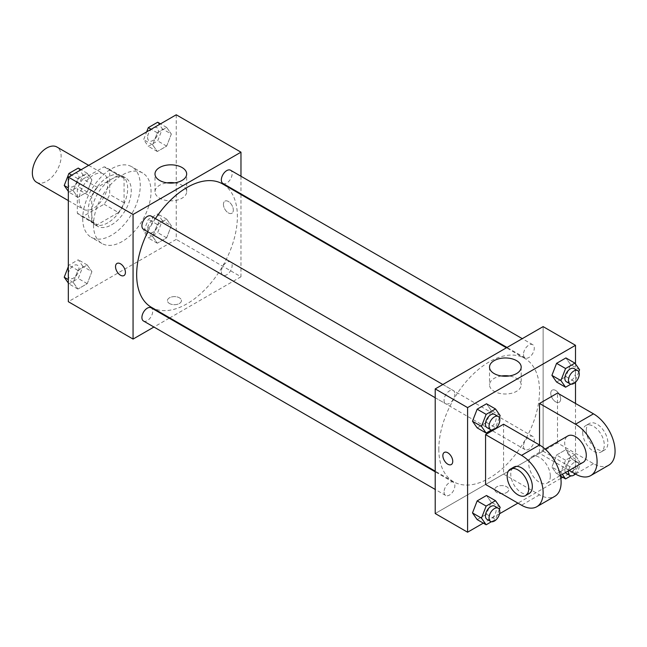 <?xml version="1.0" encoding="UTF-8"?>
<svg xmlns="http://www.w3.org/2000/svg" width="647" height="647" viewBox="0 0 647 647"><rect width="100%" height="100%" fill="white"/><g stroke="black" fill="none" stroke-linecap="round" stroke-linejoin="round"><path stroke-width="0.49" stroke-dasharray="3.23 2.43" d="M36.564 182.252A20.348 11.751 120 0 0 56.912 170.509A20.348 11.751 120 0 0 56.912 147.006M79.112 199.939A20.348 11.751 120 0 0 83.326 209.248A20.348 11.751 120 0 0 103.674 197.505A20.348 11.751 120 0 0 103.674 174.011A20.348 11.751 120 0 0 87.992 179.462A20.348 11.751 120 0 0 79.112 199.939M82.945 179.033L104.054 166.845A27.328 15.779 120 0 1 107.159 167.961A27.328 15.779 120 0 1 109.683 170.096L109.683 194.472A27.328 15.779 120 0 1 104.054 204.226L82.945 216.413A27.328 15.779 120 0 1 79.832 215.297A27.328 15.779 120 0 1 77.316 213.162L77.316 188.787A27.328 15.779 120 0 1 82.945 179.033L97.333 187.339L118.441 175.151L104.054 166.845M104.054 204.226L118.441 212.531L97.333 224.719L82.945 216.413M77.316 213.162L91.704 221.468L91.704 197.092L77.316 188.787M91.704 221.468A27.328 15.779 120 0 0 94.227 223.603A27.328 15.779 120 0 0 97.333 224.719M118.441 212.531A27.328 15.779 120 0 0 124.07 202.778L109.683 194.472M118.441 175.151A27.328 15.779 120 0 1 121.547 176.267A27.328 15.779 120 0 1 124.07 178.402L124.07 202.778M97.333 187.339A27.328 15.779 120 0 0 91.704 197.092M107.887 222.778A27.975 16.151 -60 0 1 93.896 224.169A27.975 16.151 -60 0 1 93.896 191.86A27.975 16.151 -60 0 1 121.879 175.709A27.975 16.151 -60 0 1 126.165 198.128A27.975 16.151 -60 0 1 107.887 222.778M111.486 224.857A27.975 16.151 120 0 0 129.764 200.198A27.975 16.151 120 0 0 125.469 177.779A27.975 16.151 120 0 0 103.916 185.277A27.975 16.151 120 0 0 91.704 213.437A27.975 16.151 120 0 0 97.495 226.24A27.975 16.151 120 0 0 111.486 224.857M124.07 178.402L109.683 170.096M82.711 218.629A40.696 23.494 120 0 0 91.138 237.255A40.696 23.494 120 0 0 131.834 213.761A40.696 23.494 120 0 0 131.834 166.772A40.696 23.494 120 0 0 100.471 177.674A40.696 23.494 120 0 0 82.711 218.629M93.5 224.857A40.696 23.494 120 0 0 101.927 243.482A40.696 23.494 120 0 0 142.623 219.988A40.696 23.494 120 0 0 142.623 173A40.696 23.494 120 0 0 111.26 183.902A40.696 23.494 120 0 0 93.5 224.857M171.334 225.771L166.659 237.821L157.31 243.215L152.643 236.567L157.31 224.525L166.659 219.131L171.334 225.771L166.659 237.821L157.31 243.215L152.643 236.567L157.31 224.525L166.659 219.131L171.334 225.771L162.34 220.587L157.666 232.629L148.325 238.023L143.65 231.375L148.325 219.333L157.666 213.939L162.34 220.587M171.334 134.066L166.659 146.109L157.31 151.503L152.643 144.855L157.31 132.813L166.659 127.419L171.334 134.066L166.659 146.109L157.31 151.503L152.643 144.855L157.31 132.813L166.659 127.419L171.334 134.066L162.34 128.874L157.666 140.917L148.325 146.311L143.65 139.663L146.683 131.851M176.227 114.786L176.227 239.398L68.323 301.696M91.906 271.627L87.24 283.669L77.891 289.063L73.216 282.415L77.891 270.373L87.24 264.979L91.906 271.627L87.24 283.669L77.891 289.063L73.216 282.415L77.891 270.373L87.24 264.979L91.906 271.627L82.913 266.435L78.247 278.477L68.897 283.871L68.323 283.054M91.906 179.923L87.24 191.965L77.891 197.359L73.216 190.711L77.891 178.669L87.24 173.275L91.906 179.923L87.24 191.965L77.891 197.359L73.216 190.711L77.891 178.669L87.24 173.275L91.906 179.923L82.913 174.73L78.247 186.773L68.897 192.167L68.323 191.342M240.975 194.537L240.975 276.779L176.227 239.398M240.975 276.779L169.757 317.895M169.182 318.227L153.921 327.034M169.49 303.516A6.996 4.036 0 0 0 177.108 304.389A6.996 4.036 0 0 0 181.427 300.661A6.996 4.036 0 0 0 174.431 296.617A6.996 4.036 0 0 0 167.436 300.661A6.996 4.036 0 0 0 169.49 303.516A6.996 4.036 0 0 0 177.108 304.381A6.996 4.036 0 0 0 181.427 300.653A6.996 4.036 0 0 0 174.431 296.617A6.996 4.036 0 0 0 167.436 300.653A6.996 4.036 0 0 0 169.49 303.508M151.414 307.301A71.219 41.117 120 0 0 222.633 266.184A71.219 41.117 120 0 0 222.633 183.95M155.434 218.573A71.219 41.117 120 0 0 147.799 231.788M240.975 176.259L240.975 193.874M222.916 183.449A7.627 4.408 120 0 0 230.55 179.041A7.627 4.408 120 0 0 230.55 170.234M221.339 271.667A7.627 4.408 120 0 0 222.916 275.161A7.627 4.408 120 0 0 230.55 270.753A7.627 4.408 120 0 0 230.55 261.946A7.627 4.408 120 0 0 224.671 263.984A7.627 4.408 120 0 0 221.339 271.667M143.497 321.009A7.627 4.408 120 0 0 151.123 316.609A7.627 4.408 120 0 0 151.123 307.794M151.123 216.09A7.627 4.408 -60 0 1 152.708 219.584A7.627 4.408 -60 0 1 149.376 227.259A7.627 4.408 -60 0 1 143.497 229.305M223.441 204.347A6.996 4.036 -120 0 0 226.49 211.391A6.996 4.036 -120 0 0 231.885 213.259A6.996 4.036 -120 0 0 231.885 205.188A6.996 4.036 -120 0 0 224.889 201.144A6.996 4.036 -120 0 0 223.441 204.347A6.996 4.036 -120 0 0 226.49 211.391A6.996 4.036 -120 0 0 231.885 213.259A6.996 4.036 -120 0 0 231.885 205.188A6.996 4.036 -120 0 0 224.889 201.152A6.996 4.036 -120 0 0 223.441 204.347M116.986 263.45L116.978 263.45A6.996 4.036 60 0 1 116.986 263.45A6.996 4.036 60 0 1 122.372 265.319A6.996 4.036 60 0 1 125.429 272.363A6.996 4.036 60 0 1 123.973 275.557A6.996 4.036 60 0 1 123.973 275.565L123.973 275.557M174.674 182.85A15.835 9.147 180 0 1 186.676 191.722A15.835 9.147 180 0 1 176.898 200.166A15.835 9.147 180 0 1 159.631 198.184A15.835 9.147 180 0 1 154.997 191.722A15.835 9.147 180 0 1 166.999 182.85M438.812 449.139A71.219 41.117 120 0 0 453.563 481.74A71.219 41.117 120 0 0 524.782 440.623A71.219 41.117 120 0 0 524.782 358.389A71.219 41.117 120 0 0 469.9 377.468A71.219 41.117 120 0 0 438.812 449.139M454.857 394.023A7.627 4.408 -60 0 1 451.525 401.706A7.627 4.408 -60 0 1 445.646 403.744A7.627 4.408 -60 0 1 445.646 394.937A7.627 4.408 -60 0 1 453.272 390.529A7.627 4.408 -60 0 1 454.857 394.023M523.488 446.106A7.627 4.408 120 0 0 525.065 449.6A7.627 4.408 120 0 0 532.699 445.201A7.627 4.408 120 0 0 532.699 436.385A7.627 4.408 120 0 0 526.812 438.431A7.627 4.408 120 0 0 523.488 446.106M444.06 491.963A7.627 4.408 120 0 0 445.646 495.456A7.627 4.408 120 0 0 453.272 491.049A7.627 4.408 120 0 0 453.272 482.241A7.627 4.408 120 0 0 447.392 484.288A7.627 4.408 120 0 0 444.06 491.963M523.488 354.402A7.627 4.408 120 0 0 525.065 357.896A7.627 4.408 120 0 0 532.699 353.488A7.627 4.408 120 0 0 532.699 344.681A7.627 4.408 120 0 0 526.812 346.719A7.627 4.408 120 0 0 523.488 354.402M543.124 451.218L435.213 513.524L543.124 451.218L543.124 326.614L543.124 451.218L575.498 469.908L562.728 477.276M78.247 168.083L82.913 174.73M68.178 183.238A7.627 4.408 120 0 0 69.755 186.732A7.627 4.408 120 0 0 77.389 182.325A7.627 4.408 120 0 0 77.389 173.517A7.627 4.408 120 0 0 71.51 175.555A7.627 4.408 120 0 0 68.178 183.238M87.24 191.965L78.247 186.773M77.891 197.359L68.897 192.167M73.216 190.711L68.323 187.881M77.891 178.669L71.744 175.119M87.24 173.275L81.085 169.724M68.145 183.222A7.627 4.408 120 0 0 69.73 186.716A7.627 4.408 120 0 0 77.357 182.308A7.627 4.408 120 0 0 77.357 173.501A7.627 4.408 120 0 0 71.477 175.539A7.627 4.408 120 0 0 68.145 183.222M157.666 122.226L162.34 128.874M147.597 137.382A7.627 4.408 120 0 0 149.182 140.876A7.627 4.408 120 0 0 156.809 136.468A7.627 4.408 120 0 0 156.809 127.661A7.627 4.408 120 0 0 150.929 129.707A7.627 4.408 120 0 0 147.597 137.382M166.659 146.109L157.666 140.917M157.31 151.503L148.325 146.311M152.643 144.855L143.65 139.663M157.31 132.813L151.163 129.263M166.659 127.419L160.505 123.868M147.573 137.366A7.627 4.408 120 0 0 149.15 140.86A7.627 4.408 120 0 0 156.776 136.452A7.627 4.408 120 0 0 156.776 127.645A7.627 4.408 120 0 0 150.897 129.691A7.627 4.408 120 0 0 147.573 137.366M68.323 266.677L68.897 265.181L78.247 259.787L82.913 266.435M68.178 274.951A7.627 4.408 120 0 0 69.755 278.436A7.627 4.408 120 0 0 77.389 274.037A7.627 4.408 120 0 0 77.389 265.221A7.627 4.408 120 0 0 71.51 267.268A7.627 4.408 120 0 0 68.178 274.951M87.24 283.669L78.247 278.477M77.891 289.063L68.897 283.871M73.216 282.415L68.323 279.593M77.891 270.373L68.897 265.181M87.24 264.979L78.247 259.787M68.145 274.935A7.627 4.408 120 0 0 69.73 278.42A7.627 4.408 120 0 0 77.357 274.021A7.627 4.408 120 0 0 77.357 265.205A7.627 4.408 120 0 0 71.477 267.251A7.627 4.408 120 0 0 68.145 274.935M147.597 229.095A7.627 4.408 120 0 0 149.182 232.588A7.627 4.408 120 0 0 156.809 228.181A7.627 4.408 120 0 0 156.809 219.373A7.627 4.408 120 0 0 150.929 221.411A7.627 4.408 120 0 0 147.597 229.095M166.659 237.821L157.666 232.629M157.31 243.215L148.325 238.023M152.643 236.567L143.65 231.375M157.31 224.525L148.325 219.333M166.659 219.131L157.666 213.939M147.573 229.078A7.627 4.408 120 0 0 149.15 232.572A7.627 4.408 120 0 0 156.776 228.165A7.627 4.408 120 0 0 156.776 219.357A7.627 4.408 120 0 0 150.897 221.395A7.627 4.408 120 0 0 147.573 229.078M499.355 417.727L495.497 427.667L491.437 430.012M487.005 427.627A7.627 4.408 120 0 0 494.64 423.227A7.627 4.408 120 0 0 494.64 414.412M500.171 415.625L491.178 410.433L486.504 422.475L477.162 427.869L486.504 422.475L495.497 427.667M491.178 410.433L486.504 403.785L491.178 410.433L486.504 422.475M578.774 371.871L574.916 381.819L570.864 384.156M566.432 381.779A7.627 4.408 120 0 0 574.059 377.371A7.627 4.408 120 0 0 574.059 368.564M579.591 369.769L570.597 364.584L565.923 376.627L556.582 382.021L565.923 376.627L574.916 381.819M570.597 364.584L565.923 357.937L570.597 364.584L565.923 376.627M499.355 509.44L495.497 519.379L491.437 521.725M487.005 519.339A7.627 4.408 120 0 0 494.64 514.931A7.627 4.408 120 0 0 494.64 506.124M500.171 507.337L491.178 502.145L486.504 514.187L477.162 519.581L486.504 514.187L495.497 519.379M491.178 502.145L486.504 495.497L491.178 502.145L486.504 514.187M562.356 474.348L560.9 472.27L565.575 460.227L574.916 454.833L579.591 461.481L574.916 473.523L570.864 475.868M566.432 473.483A7.627 4.408 120 0 0 574.059 469.083A7.627 4.408 120 0 0 574.059 460.268A7.627 4.408 120 0 0 568.179 462.314A7.627 4.408 120 0 0 564.847 469.989A7.627 4.408 120 0 0 565.478 472.545M570.597 456.289L565.923 468.331L556.582 473.725L551.907 467.077L556.582 455.035L565.923 449.641L570.597 456.289L565.923 468.331L556.582 473.725L551.907 467.077L556.582 455.035L565.923 449.641L570.597 456.289L579.591 461.481M574.916 473.523L565.923 468.331M560.472 475.974L556.582 473.725M560.9 472.27L551.907 467.077M565.575 460.227L556.582 455.035M574.916 454.833L565.923 449.641M575.409 474.008A7.627 4.408 120 0 0 577.658 462.346A7.627 4.408 120 0 0 572.288 463.891A7.627 4.408 120 0 0 568.551 470.773M451.307 464.546L451.299 464.546A6.996 4.036 -120 0 0 451.307 464.546A6.996 4.036 -120 0 0 451.307 456.467A6.996 4.036 -120 0 0 444.311 452.431L444.303 452.431M501.522 375.98A15.835 9.147 0 0 0 489.52 384.852A15.835 9.147 0 0 0 505.356 393.999A15.835 9.147 0 0 0 521.191 384.852A15.835 9.147 0 0 0 516.557 378.39A15.835 9.147 0 0 0 509.197 375.98M555.716 390.473A6.996 4.036 -120 0 0 552.214 390.125A6.996 4.036 -120 0 0 552.214 398.204A6.996 4.036 -120 0 0 559.21 402.24A6.996 4.036 -120 0 0 560.286 396.635A6.996 4.036 -120 0 0 555.716 390.473M575.498 363.946L575.498 382.223M575.498 403.453L575.498 469.908M555.708 390.473A6.996 4.036 60 0 1 560.278 396.635A6.996 4.036 60 0 1 559.21 402.248A6.996 4.036 60 0 1 552.214 398.204A6.996 4.036 60 0 1 552.214 390.133A6.996 4.036 60 0 1 555.708 390.473M506.706 492.496A6.996 4.036 0 0 0 508.752 489.642A6.996 4.036 0 0 0 501.757 485.598A6.996 4.036 0 0 0 494.761 489.642A6.996 4.036 0 0 0 499.08 493.37A6.996 4.036 0 0 0 506.706 492.496A6.996 4.036 180 0 1 499.08 493.362A6.996 4.036 180 0 1 494.761 489.633A6.996 4.036 180 0 1 501.757 485.598A6.996 4.036 180 0 1 508.752 489.633A6.996 4.036 180 0 1 506.706 492.488M560.852 478.368L517.948 503.14M499.557 513.75L483.309 523.132M608.746 465.193A30.522 17.623 60 0 1 593.485 463.681L557.512 442.912L539.525 453.296L539.525 444.99M557.512 442.912L557.512 393.069M485.573 484.449L503.56 474.065L503.56 424.222M550.322 476.135A15.261 8.807 60 0 1 547.16 483.123A15.261 8.807 60 0 1 531.899 474.316A15.261 8.807 60 0 1 531.899 456.693A15.261 8.807 60 0 1 543.658 460.777A15.261 8.807 60 0 1 550.322 476.135M503.56 474.065L539.525 494.826A30.522 17.623 -120 0 0 554.786 496.338M583.125 462.354A15.261 8.807 60 0 1 567.864 453.547A15.261 8.807 60 0 1 567.864 435.924M569.174 470.409L539.525 453.296M529.173 493.507A15.261 8.807 60 0 1 513.912 484.7A15.261 8.807 60 0 1 513.912 467.077M582.688 432.528A15.261 8.807 60 0 1 585.85 425.54A15.261 8.807 60 0 1 601.112 434.355A15.261 8.807 60 0 1 601.112 451.97A15.261 8.807 60 0 1 589.352 447.886A15.261 8.807 60 0 1 582.688 432.528M586.287 430.449A15.261 8.807 -120 0 0 592.951 445.807A15.261 8.807 -120 0 0 604.71 449.9A15.261 8.807 -120 0 0 604.71 432.277A15.261 8.807 -120 0 0 589.449 423.462A15.261 8.807 -120 0 0 586.287 430.449M539.525 494.826L521.539 505.21M593.485 463.681L575.498 474.065M68.323 200.586L83.326 209.248M88.663 165.341L103.674 174.011M125.469 177.779L121.879 175.709M97.495 226.24L93.896 224.169M121.547 176.267L107.159 167.961M94.227 223.603L79.832 215.297M142.623 173L131.834 166.772M101.927 243.482L91.138 237.255M186.676 191.722L186.676 173.978M154.997 191.722L154.997 173.978M524.782 358.389L506.431 347.795M453.563 481.74L435.213 471.153M435.213 397.727L445.646 403.744M442.847 384.512L453.272 390.529M532.699 436.385L230.55 261.946M525.065 449.6L222.916 275.161M453.272 482.241L435.213 471.817M445.646 495.456L435.213 489.439M532.699 344.681L522.266 338.656M525.065 357.896L507.005 347.463M577.658 462.346L574.059 460.268M489.52 367.108L489.52 384.852M521.191 367.108L521.191 384.852M547.16 483.123L560.375 475.496M531.899 456.693L545.114 449.058M589.449 423.462L585.85 425.54M604.71 449.9L601.112 451.97"/><path stroke-width="0.97" d="M88.663 165.341L56.912 147.006A20.348 11.751 120 0 0 41.23 152.457A20.348 11.751 120 0 0 32.35 172.935A20.348 11.751 120 0 0 36.564 182.252L68.323 200.586M153.921 327.034L133.064 339.077L68.323 301.696L68.323 177.092L176.227 114.786L240.975 152.174L240.975 176.259M169.757 317.895L169.182 318.227M147.799 231.788A71.219 41.117 120 0 0 136.663 274.7A71.219 41.117 120 0 0 151.414 307.301L435.213 471.153M506.431 347.795L222.633 183.95A71.219 41.117 120 0 0 155.434 218.573M240.975 193.874L240.975 194.537M133.064 339.077L133.064 214.472L240.975 152.174M522.266 338.656L230.55 170.234A7.627 4.408 120 0 0 224.671 172.28A7.627 4.408 120 0 0 221.339 179.955A7.627 4.408 120 0 0 222.916 183.449L507.005 347.463M435.213 471.817L151.123 307.794A7.627 4.408 120 0 0 145.243 309.84A7.627 4.408 120 0 0 141.911 317.523A7.627 4.408 120 0 0 143.497 321.009L435.213 489.439M435.213 397.727L143.497 229.305A7.627 4.408 -60 0 1 143.497 220.49A7.627 4.408 -60 0 1 151.123 216.09L442.847 384.512M133.064 214.472L68.323 177.092M159.631 180.44A15.835 9.147 180 0 1 154.997 173.978A15.835 9.147 180 0 1 170.832 164.831A15.835 9.147 180 0 1 186.676 173.978A15.835 9.147 180 0 1 176.898 182.422A15.835 9.147 180 0 1 159.631 180.44M125.421 272.363A6.996 4.036 60 0 1 123.973 275.565A6.996 4.036 60 0 1 116.978 271.522A6.996 4.036 60 0 1 116.978 263.45A6.996 4.036 60 0 1 122.372 265.319A6.996 4.036 60 0 1 125.421 272.363M123.973 275.565A6.996 4.036 60 0 1 116.986 271.522A6.996 4.036 60 0 1 116.978 263.45M166.999 182.85A15.835 9.147 180 0 1 174.674 182.85M483.309 523.132L467.587 532.214L435.213 513.524L435.213 388.912L543.124 326.614L575.498 345.304L575.498 363.946M68.323 191.342L64.223 185.519L68.897 173.477L78.247 168.083L81.085 169.724M68.323 187.881L64.223 185.519M71.744 175.119L68.897 173.477M146.683 131.851L148.325 127.621L157.666 122.226L160.505 123.868M151.163 129.263L148.325 127.621M68.323 283.054L64.223 277.231L68.323 266.677M68.323 279.593L64.223 277.231M491.437 430.012L486.148 433.061L481.481 426.413L486.148 414.371L495.497 408.977L500.171 415.625L499.355 417.727M498.239 416.49L494.64 414.412A7.627 4.408 120 0 0 488.76 416.458A7.627 4.408 120 0 0 485.428 424.133A7.627 4.408 120 0 0 487.005 427.627L490.604 429.705A7.627 4.408 120 0 0 498.239 425.297A7.627 4.408 120 0 0 498.239 416.49A7.627 4.408 120 0 0 492.359 418.536A7.627 4.408 120 0 0 489.027 426.211A7.627 4.408 120 0 0 490.604 429.705M486.148 433.061L477.162 427.869L472.488 421.229L477.162 409.179L486.504 403.785L495.497 408.977M481.481 426.413L472.488 421.229L477.162 409.179L486.504 403.785M486.148 414.371L477.162 409.179M570.864 384.156L565.575 387.213L560.9 380.565L565.575 368.523L574.916 363.129L579.591 369.769L578.774 371.871M577.658 370.634L574.059 368.564A7.627 4.408 120 0 0 568.179 370.602A7.627 4.408 120 0 0 564.847 378.285A7.627 4.408 120 0 0 566.432 381.779L570.031 383.849A7.627 4.408 120 0 0 577.658 379.449A7.627 4.408 120 0 0 577.658 370.634A7.627 4.408 120 0 0 571.778 372.68A7.627 4.408 120 0 0 568.446 380.363A7.627 4.408 120 0 0 570.031 383.849M565.575 387.213L556.582 382.021L551.907 375.373L556.582 363.331L565.923 357.937L574.916 363.129M560.9 380.565L551.907 375.373L556.582 363.331L565.923 357.937M565.575 368.523L556.582 363.331M491.437 521.725L486.148 524.774L481.481 518.126L486.148 506.083L495.497 500.689L500.171 507.337L499.355 509.44M498.239 508.202L494.64 506.124A7.627 4.408 120 0 0 488.76 508.17A7.627 4.408 120 0 0 485.428 515.845A7.627 4.408 120 0 0 487.005 519.339L490.604 521.417A7.627 4.408 120 0 0 498.239 517.01A7.627 4.408 120 0 0 498.239 508.202A7.627 4.408 120 0 0 492.359 510.24A7.627 4.408 120 0 0 489.027 517.923A7.627 4.408 120 0 0 490.604 521.417M486.148 524.774L477.162 519.581L472.488 512.934L477.162 500.891L486.504 495.497L495.497 500.689M481.481 518.126L472.488 512.934L477.162 500.891L486.504 495.497M486.148 506.083L477.162 500.891M570.864 475.868L565.575 478.917L562.356 474.348M565.478 472.545A7.627 4.408 120 0 0 566.432 473.483L570.031 475.561A7.627 4.408 120 0 0 575.409 474.008M565.575 478.917L560.472 475.974M568.551 470.773A7.627 4.408 120 0 0 568.446 472.067A7.627 4.408 120 0 0 570.031 475.561M444.311 452.431A6.996 4.036 -120 0 0 443.235 458.036A6.996 4.036 -120 0 0 447.805 464.198A6.996 4.036 -120 0 0 451.299 464.546A6.996 4.036 60 0 1 447.805 464.198A6.996 4.036 60 0 1 443.235 458.036A6.996 4.036 60 0 1 444.303 452.431A6.996 4.036 60 0 1 451.299 456.467A6.996 4.036 60 0 1 451.299 464.546M467.587 532.214L467.587 407.602L435.213 388.912L543.124 326.614M435.213 513.524L435.213 388.912M516.557 360.646A15.835 9.147 180 0 1 521.191 367.108A15.835 9.147 180 0 1 505.356 376.255A15.835 9.147 180 0 1 489.52 367.108A15.835 9.147 180 0 1 499.298 358.664A15.835 9.147 180 0 1 516.557 360.646M467.587 407.602L575.498 345.304M509.197 375.98A15.835 9.147 0 0 0 501.522 375.98M575.498 382.223L575.498 403.453M562.728 477.276L560.852 478.368M517.948 503.14L499.557 513.75M556.582 382.021L551.907 375.373M477.162 427.869L472.488 421.229M477.162 519.581L472.488 512.934M485.573 434.606L521.539 455.375A30.522 17.623 60 0 1 541.482 482.266A30.522 17.623 60 0 1 536.8 506.722A30.522 17.623 60 0 1 521.539 505.21L485.573 484.449L485.573 434.606L503.56 424.222L539.525 444.99L539.525 403.453L557.512 393.069L593.485 413.837A30.522 17.623 60 0 1 613.421 440.736A30.522 17.623 60 0 1 608.746 465.193L590.76 475.577A30.522 17.623 60 0 1 575.498 474.065L569.174 470.409M536.8 506.722L554.786 496.338A30.522 17.623 -120 0 0 559.469 471.881A30.522 17.623 -120 0 0 539.525 444.99L521.539 455.375M545.114 449.058L567.864 435.924A15.261 8.807 60 0 1 579.631 440.017A15.261 8.807 60 0 1 586.287 455.375A15.261 8.807 60 0 1 583.125 462.354L560.375 475.496M593.485 413.837L575.498 424.222L539.525 403.453M575.498 424.222A30.522 17.623 60 0 1 595.434 451.113A30.522 17.623 60 0 1 590.76 475.577M510.313 469.156L513.912 467.077A15.261 8.807 60 0 1 525.671 471.162A15.261 8.807 60 0 1 532.335 486.52A15.261 8.807 60 0 1 529.173 493.507L525.574 495.586A15.261 8.807 60 0 1 510.313 486.77A15.261 8.807 60 0 1 510.313 469.156A15.261 8.807 60 0 1 522.072 473.24A15.261 8.807 60 0 1 528.736 488.598A15.261 8.807 60 0 1 525.574 495.586"/></g></svg>
